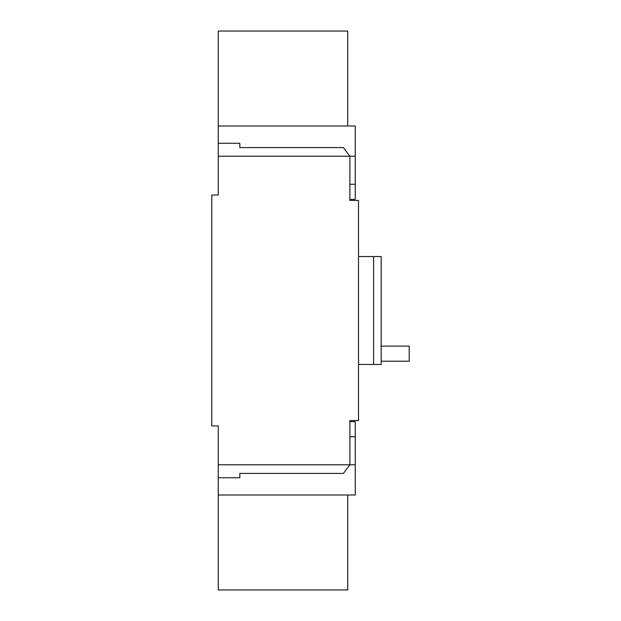 <?xml version="1.0" encoding="UTF-8"?>
<svg xmlns="http://www.w3.org/2000/svg" width="621" height="621" viewBox="0 0 621 621"><rect width="100%" height="100%" fill="white"/><g stroke="black" fill="none" stroke-linecap="round" stroke-linejoin="round"><path stroke-width="0.93" d="M218.25 464.787L349.879 464.787L343.405 473.419L239.83 473.419L239.83 477.735L218.25 477.735L218.25 425.952L211.777 425.952L211.777 195.048L218.25 195.048L218.25 143.265L239.83 143.265L239.83 147.581L343.405 147.581L349.879 156.213L218.25 156.213M349.879 421.636L355.274 421.636L355.274 464.787L349.879 464.787L349.879 420.557L358.511 420.557L358.511 200.443L349.879 200.443L349.879 156.213L355.274 156.213L355.274 199.364L349.879 199.364M358.511 256.551L381.17 256.551L381.17 364.449L373.617 364.449L373.617 256.551M358.511 364.449L373.617 364.449M355.274 464.787L355.274 494.999L218.25 494.999L218.25 589.95L347.721 589.95L347.721 494.999M218.25 477.735L218.25 494.999M355.274 436.742L349.879 436.742M218.25 143.265L218.25 126.001L355.274 126.001L355.274 156.213M355.274 184.258L349.879 184.258M218.25 126.001L218.25 31.05L347.721 31.05L347.721 126.001M381.17 346.107L409.223 346.107L409.223 361.212L381.17 361.212"/></g></svg>
